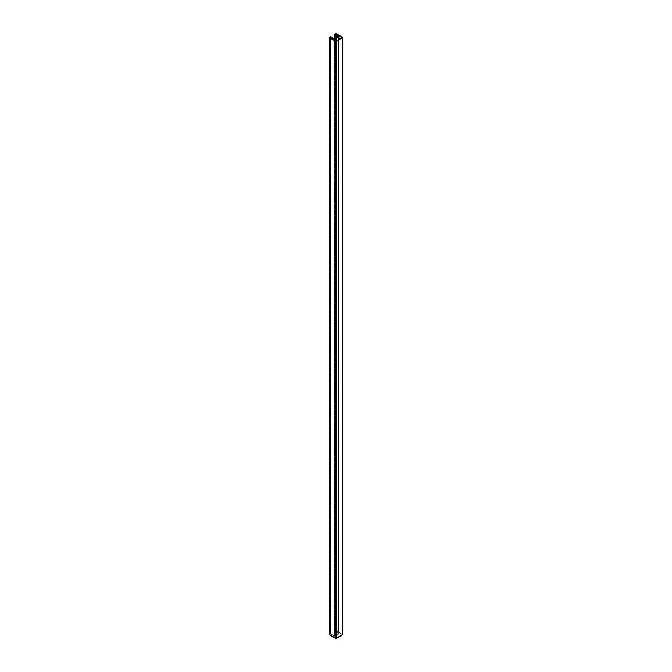 <?xml version="1.0" encoding="UTF-8"?>
<svg xmlns="http://www.w3.org/2000/svg" width="672" height="672" viewBox="0 0 672 672"><rect width="100%" height="100%" fill="white"/><g stroke="black" fill="none" stroke-linecap="round" stroke-linejoin="round"><path stroke-width="0.5" stroke-dasharray="3.36 2.52" d="M329.389 634.376L330.758 633.906L334.706 636.082L334.706 39.01L334.706 636.082L338.671 633.788L338.671 36.716L338.671 633.688L334.824 631.352L336.269 630.722L342.611 634.376M336.21 336.865L336.412 336.328L336.227 336.874M329.448 634.334L329.448 37.262L329.448 634.334L330.826 633.94L330.826 36.868L330.826 633.94L334.538 636.082L334.538 39.01L334.538 636.082L338.705 633.738L334.967 631.554L334.967 38.858L334.824 631.352L335.656 630.756L335.656 33.684L335.656 630.756L342.552 634.334L342.552 37.262L342.552 634.334M336.084 638.165L342.325 634.536L336.084 630.907L335.227 631.403L339.066 633.797L334.967 636.224L330.532 634.074L329.675 634.536L336.084 638.165L336.084 41.093L335.916 638.165L329.708 634.586L329.708 37.514L329.708 634.486L330.397 634.091L330.397 37.909L330.397 634.091L334.967 636.224L339.074 633.738L335.227 631.403L335.227 34.331L335.227 631.302L335.916 630.907L335.916 34.726L335.916 630.907L342.292 634.486L342.292 37.514L342.325 634.536L342.292 37.514L342.292 634.586L336.084 638.165M336.344 33.684L336.344 630.756L336.344 33.684M334.967 34.079L334.967 631.151L334.967 34.079M338.671 633.788L338.671 36.716L338.671 633.788M330.137 633.94L330.137 36.868L330.137 633.94M336.084 34.826L336.084 630.907L336.084 34.826M335.227 631.302L335.227 34.331L335.227 631.302M338.932 36.473L338.932 633.545L338.932 36.473M338.932 39.455L338.932 633.94L338.932 39.455M334.967 40.547L334.967 636.224L334.967 40.547M334.278 40.152L334.278 636.224L334.278 40.152M330.574 38.01L330.574 634.091L330.574 38.01M329.708 634.486L329.708 37.514L329.708 634.486M335.916 41.093L335.916 638.165L335.916 41.093M334.824 38.942L334.824 631.352M338.705 633.738L338.705 36.666M342.325 634.536L342.325 37.464M335.185 631.352L335.185 34.28M339.074 39.371L339.074 633.738M329.675 634.536L329.675 37.464"/><path stroke-width="1.01" d="M342.686 634.477L336.344 638.316L336.344 41.244L342.695 37.464L335.656 33.684L334.824 34.28L334.967 38.858L334.967 34.482L338.671 36.716L334.706 39.01L338.705 36.666L334.858 34.39L336 33.6L342.695 37.464L336 41.328L329.305 37.464L330.674 36.809L334.706 39.01L330.826 36.868L329.305 37.464L329.314 634.477M342.292 37.414L336 33.81L335.202 34.306L338.932 36.868L334.715 39.236L330.532 37.002L329.675 37.464L336 41.118L342.292 37.414L336.084 33.835L336.084 34.826L336.084 33.835L335.227 34.331L339.074 36.666L338.932 39.455L338.932 36.868L334.967 39.152L334.967 40.547L334.967 39.152L334.278 39.152L334.278 40.152L334.278 39.152L330.574 37.019L330.574 38.01L330.574 37.019L329.708 37.414L335.916 41.093L342.292 37.414M342.695 37.464L342.695 634.536L342.552 37.666L342.552 634.738L336.344 638.316L336.344 41.244L335.656 41.244L335.656 638.316L329.448 634.738L329.448 37.666L335.656 41.244L336 638.4L329.305 634.536L329.305 37.464M335.916 34.726L335.916 33.835L335.916 34.726M330.397 37.909L330.397 37.019L330.397 37.909M334.824 34.28L334.824 38.942M339.074 36.666L339.074 39.371"/></g></svg>
